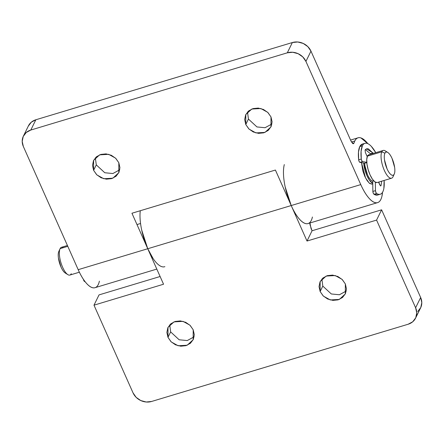 <?xml version="1.0" encoding="UTF-8"?>
<svg xmlns="http://www.w3.org/2000/svg" width="444" height="444" viewBox="0 0 444 444"><rect width="100%" height="100%" fill="white"/><g stroke="black" fill="none" stroke-linecap="round" stroke-linejoin="round"><path stroke-width="0.67" d="M271.917 123.981L265.046 127.722L256.948 126.94L248.44 119.07L256.948 126.94L265.046 127.722L271.911 123.981M270.984 116.922L270.962 126.895L264.974 132.401L255.922 132.911L249.04 129.099L245.771 124.514L248.44 119.07L245.771 124.514L244.666 119.591L245.649 114.841L248.568 110.983L252.986 108.608L258.219 108.081L263.481 109.474L267.96 112.576L270.984 116.922L272.089 121.845L271.101 126.596L268.182 130.453L263.769 132.828L258.53 133.361L253.274 131.968L248.79 128.86L245.771 124.514L245.787 114.541L251.776 109.041L260.833 108.525L267.715 112.338L270.984 116.922M119.758 169.791L112.887 173.532L104.79 172.749L96.281 164.879L104.784 172.749L112.881 173.532L119.752 169.791M118.826 162.732L118.803 172.705L112.815 178.211L103.763 178.727L96.875 174.908L93.606 170.324L96.281 164.879L93.606 170.324L92.502 165.401L93.49 160.65L96.409 156.793L100.821 154.418L106.061 153.89L111.316 155.283L115.801 158.386L118.826 162.732L119.924 167.654L118.942 172.411L116.023 176.262L111.605 178.638L106.371 179.171L101.115 177.778L96.631 174.67L93.606 170.324L93.629 160.351L99.617 154.851L108.669 154.334L115.551 158.147L118.826 162.732M164.879 266.644A33.844 11.633 -106.8 0 1 147.747 248.734L78.188 269.675A33.844 11.633 73.2 0 0 94.949 287.712M382.512 192.352A33.844 11.633 -106.8 0 1 377.539 202.636A33.844 11.633 -106.8 0 1 360.772 184.599L291.214 205.544A33.844 11.633 73.2 0 0 307.975 223.576M351.459 141.991L354.817 140.981A33.844 11.633 -106.8 0 1 358.685 137.673A33.844 11.633 -106.8 0 1 367.848 143.651L360.933 137.918C358.286 137.052 356.243 138.073 354.817 140.981L351.459 141.991M28.261 126.207L31.285 122.217L35.847 119.763L292.352 42.541L297.763 41.991L303.208 43.434L307.842 46.648L310.966 51.138L351.06 141.181L353.457 143.756L354.035 143.012L352.569 143.451L354.035 143.012A33.844 11.633 -106.8 0 1 354.817 140.981A33.844 11.633 73.2 0 0 354.035 143.012L352.791 143.617L351.06 141.181L310.966 51.138L305.927 61.416L360.772 184.599C363.403 190.509 366.211 195.116 369.192 198.413C372.172 201.715 374.825 203.152 377.15 202.725C379.481 202.298 381.085 200.083 381.973 196.076L382.523 192.335M28.399 125.918A14.502 12.776 -153.9 0 1 35.847 119.763L30.808 130.042L287.307 52.814L292.352 42.541L35.847 119.763L30.808 130.042A14.502 12.776 26.1 0 0 23.354 136.191A14.502 12.776 26.1 0 0 23.343 146.492L78.188 269.675L147.747 248.734L131.94 213.242L275.408 170.046L291.214 205.544L360.772 184.599L305.927 61.416L302.797 56.921L298.163 53.707L292.724 52.27L287.307 52.814L30.808 130.042L26.24 132.495L23.216 136.486L22.2 141.403L23.343 146.492L78.188 269.675C80.819 275.585 83.627 280.192 86.608 283.488C89.588 286.791 92.241 288.228 94.566 287.801C96.892 287.373 98.501 285.159 99.389 281.152M371.828 184.143L369.636 183.433L367.171 180.702L364.807 176.379L362.903 171.118L361.488 162.654L365.556 177.955L369.28 183.15L371.983 184.11L372.755 183.877M95.349 157.82L96.281 164.879L95.349 157.814M247.513 112.01L248.44 119.07L247.513 112.005M310.966 51.138A14.502 12.776 -153.9 0 0 292.352 42.541L287.307 52.814A14.502 12.776 26.1 0 1 305.927 61.416L310.966 51.138M153.263 258.824L147.747 248.734L131.94 213.242L275.408 170.046L291.214 205.544C293.845 211.455 296.648 216.056 299.633 219.358C302.614 222.655 305.267 224.092 307.592 223.665C309.918 223.238 311.527 221.023 312.415 217.016M345.349 283.949L345.327 293.922L339.338 299.428L330.286 299.944L323.404 296.126L320.135 291.541L322.805 286.097L331.313 293.967L339.41 294.749L346.281 291.009L339.416 294.749L331.313 293.967L322.805 286.097L321.878 279.032L322.805 286.097L320.135 291.541L319.031 286.619L320.013 281.868L322.938 278.011L327.35 275.635L332.584 275.108L337.845 276.501L342.324 279.609L345.349 283.949L346.453 288.872L345.471 293.628L342.546 297.48L338.134 299.855L332.9 300.388L327.639 298.995L323.16 295.887L320.135 291.541L320.157 281.568L326.146 276.068L335.198 275.552L342.08 279.365L345.349 283.949M193.19 329.764L193.168 339.732L187.179 345.238L178.127 345.754L171.245 341.936L167.971 337.351L170.646 331.907L179.154 339.777L187.251 340.559L194.117 336.824L187.251 340.559L179.154 339.782L170.646 331.907L169.719 324.841L170.646 331.907L167.971 337.351L166.872 332.428L167.854 327.678L170.774 323.82L175.191 321.45L180.425 320.918L185.681 322.311L190.165 325.419L193.19 329.764L194.294 334.687L193.307 339.438L190.387 343.295L185.975 345.665L180.736 346.198L175.48 344.805L170.996 341.697L167.971 337.351L167.993 327.383L173.981 321.878L183.033 321.362L189.921 325.175L193.19 329.764M309.934 222.988L309.956 224.581L312.06 230.758L381.618 209.818L376.573 220.096L415.617 307.781A14.502 12.776 26.1 0 1 415.601 318.082A14.502 12.776 26.1 0 1 408.153 324.237L151.648 401.459A14.502 12.776 26.1 0 1 133.034 392.862L93.989 305.172L99.034 294.894L160.112 276.507L99.034 294.894L93.989 305.172L163.547 284.227L147.747 248.734L163.547 284.227L93.989 305.172L133.034 392.862L136.158 397.352L140.792 400.566L146.237 402.009L151.648 401.459L408.153 324.237L412.715 321.783L415.739 317.793L416.755 312.876L415.617 307.781L376.573 220.096L307.015 241.037L291.214 205.544L147.747 248.734L141.703 230.07C140.31 223.537 139.771 217.799 140.082 212.848L140.276 210.734A33.844 11.633 73.2 0 0 147.747 248.734L291.214 205.544A33.844 11.633 -106.8 0 1 284.304 164.574M420.646 307.809A14.502 12.776 -153.9 0 0 420.657 297.508L415.617 307.781L420.657 297.508L381.618 209.818L420.657 297.508L421.8 302.597L420.784 307.514L417.76 311.505M285.17 186.88L291.214 205.544L307.015 241.037L376.573 220.096L381.618 209.818L312.06 230.758L307.015 241.037L312.06 230.758L311.011 228.41L309.945 222.982M85.215 281.84L84.46 281.429L83.411 279.354A1.931 0.666 73.2 0 0 84.46 281.429L84.815 281.324M372.749 183.322A14.502 4.984 -106.8 0 1 363.714 163.031L365.073 170.463L366.977 175.724L369.341 180.048L372.749 183.322M372.716 181.185L371.506 180.575C370.107 179.537 368.764 177.578 367.482 174.697L364.935 165.812L364.707 163.203L359.934 162.387L364.718 163.203L366.788 162.582L364.718 163.203A12.088 4.151 73.2 0 0 372.017 180.897M386.097 151.521A14.502 4.984 73.2 0 0 381.818 151.798L384.92 153.23A12.088 4.151 -106.8 0 1 388.483 152.997A12.088 4.151 -106.8 0 1 393.811 163.392A12.088 4.151 -106.8 0 1 394.216 174.109C393.517 175.524 392.474 175.719 391.07 174.686C389.671 173.648 388.328 171.689 387.046 168.809L384.498 159.918C384.082 156.876 384.226 154.651 384.92 153.23C385.614 151.809 386.663 151.62 388.067 152.653C389.466 153.691 390.809 155.65 392.091 158.53L394.638 167.416C395.055 170.457 394.91 172.688 394.216 174.109L392.973 176.851L394.216 174.109A12.088 4.151 -106.8 0 1 387.046 168.809A12.088 4.151 -106.8 0 1 384.92 153.23L381.818 151.798A14.502 4.984 73.2 0 0 384.371 170.49A14.502 4.984 73.2 0 0 392.973 176.851A14.502 4.984 -106.8 0 1 390.959 178.283A14.502 4.984 -106.8 0 1 383.139 167.355A14.502 4.984 -106.8 0 1 381.818 151.798L367.471 156.116A14.502 4.984 73.2 0 0 368.792 171.673A14.502 4.984 73.2 0 0 376.612 182.601M65.446 273.138L65.013 272.849C63.614 271.811 62.271 269.852 60.989 266.972L58.442 258.086C58.025 255.045 58.164 252.814 58.863 251.393A12.088 4.151 73.2 0 0 59.268 262.11A12.088 4.151 73.2 0 0 64.591 272.505M71.262 273.704A14.502 4.984 -106.8 0 1 66.983 273.981A14.502 4.984 -106.8 0 1 60.595 261.51A14.502 4.984 -106.8 0 1 60.107 248.651A14.502 4.984 73.2 0 0 61.427 264.213A14.502 4.984 73.2 0 0 69.247 275.141M67.793 246.337L60.107 248.651L67.793 246.337M62.116 247.219A14.502 4.984 73.2 0 0 60.107 248.651A14.502 4.984 -106.8 0 1 63.42 247.658M369.48 154.684A14.502 4.984 73.2 0 0 367.471 156.116L381.818 151.798A14.502 4.984 -106.8 0 1 383.827 150.361A14.502 4.984 -106.8 0 1 386.596 152.003M369.053 154.706L367.471 156.116L366.738 159.429L366.966 164.147L368.12 169.547L370.024 174.808L372.388 179.132L374.853 181.862L377.045 182.573M366.766 155.639L367.565 155.933M384.127 180.453A26.59 9.141 -106.8 0 1 380.541 194.145A26.59 9.141 -106.8 0 1 376.606 193.473L373.998 194.256A26.59 9.141 73.2 0 0 377.933 194.927M362.604 144.028A26.59 9.141 73.2 0 0 359.779 146.592L362.387 145.804A26.59 9.141 -106.8 0 1 365.212 143.246A26.59 9.141 -106.8 0 1 375.768 152.675L371.362 146.42C369.464 144.372 367.721 143.29 366.134 143.184C364.546 143.073 363.297 143.95 362.387 145.804L359.779 146.592A26.59 9.141 73.2 0 0 358.669 159.818L361.277 159.035A26.59 9.141 -106.8 0 1 362.387 145.804L361.089 151.287L361.277 159.035L358.669 159.818A1.931 0.666 73.2 0 0 359.934 162.387L362.543 161.599L366.772 162.321L362.543 161.599A1.931 0.666 -106.8 0 1 361.277 159.035L361.771 160.728L362.543 161.599L359.934 162.387L359.163 161.511L358.669 159.818L358.48 152.076L359.779 146.592L362.515 144.045M377.833 194.972L373.998 194.256L373.232 193.112L372.866 191.425L372.716 181.158L372.866 191.425L375.474 190.643L375.352 182.19L375.474 190.643L375.84 192.33L376.606 193.473A1.931 0.666 -106.8 0 1 375.474 190.643L372.866 191.425A1.931 0.666 73.2 0 0 373.998 194.256L376.606 193.473C378.405 194.577 379.942 194.677 381.224 193.767C382.512 192.863 383.394 191.053 383.871 188.345L384.132 180.453M372.716 181.158L373.737 180.852L372.716 181.158M379.825 184.97L378.56 182.129L380.514 185.942L381.008 185.725L381.696 181.185L381.008 185.725M379.021 183.167L379.087 181.973M365.401 152.575L367.232 156.688L365.401 152.575L365.062 150.083A1.931 0.666 -106.8 0 1 365.107 150.005L366.622 148.868L373.027 152.98L370.418 153.768L365.423 149.622M365.107 150.005C365.995 148.801 367.144 148.468 368.553 148.995L373.293 153.419M95.005 287.695L156.81 269.086M308.031 223.56L377.589 202.619M350.56 140.071L358.075 137.807M28.405 125.902L23.366 136.175M420.635 307.825L415.595 318.098M391.575 178.211L377.228 182.528M58.813 251.498L60.045 248.779M65.296 273.043L67.827 274.631M79.365 272.205L69.863 275.069M67.427 245.51L61.5 247.291M387.779 152.459L385.248 150.871M394.266 174.004L393.034 176.723M383.211 150.433L368.864 154.756M140.565 223.487L136.985 224.564M377.672 195.021L380.28 194.233M362.337 144.095L364.946 143.312"/></g></svg>
